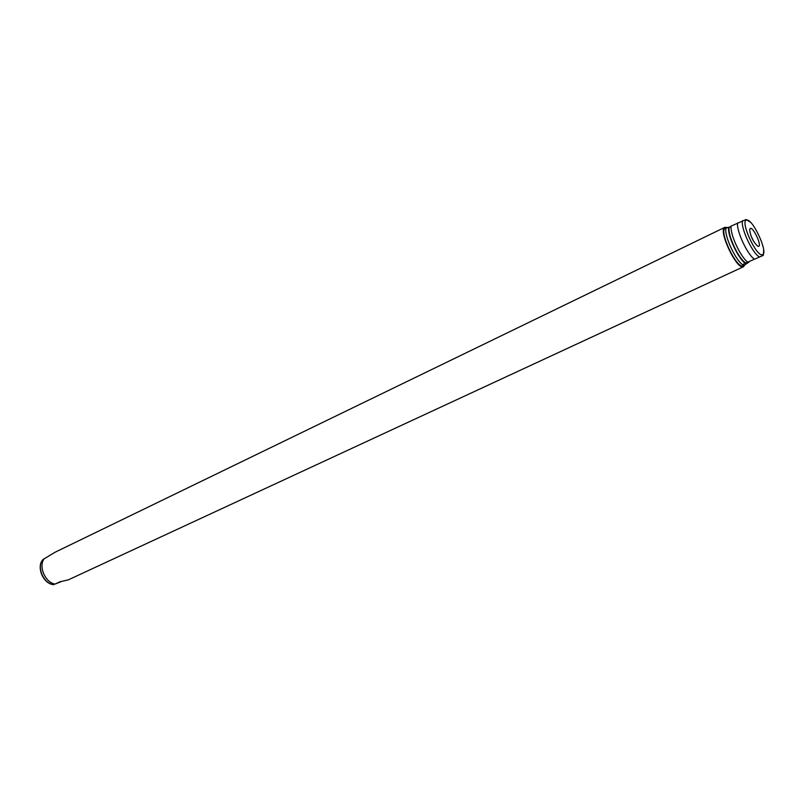<?xml version="1.0" encoding="UTF-8"?>
<svg xmlns="http://www.w3.org/2000/svg" width="804" height="804" viewBox="0 0 804 804"><rect width="100%" height="100%" fill="white"/><g stroke="black" fill="none" stroke-linecap="round" stroke-linejoin="round"><path stroke-width="1.21" d="M731.137 226.286L729.439 227.11C726.555 233.019 738.826 259.792 745.891 262.958L763.308 255.36L745.891 262.958M729.439 227.11L728.655 227.291C727.097 234.657 737.921 258.265 745.127 263.209M728.655 227.291L726.082 227.934C723.67 234.698 735.66 260.878 743.047 264.938L744.012 263.732M750.423 222.205L746.092 219.502L731.168 226.075C729.64 233.431 740.474 257.069 747.66 262.034M737.62 222.949C736.152 230.296 747.027 253.994 754.172 259.009M749.006 262.094L744.414 265.099L743.047 264.938M743.298 265.611L742.966 265.762C736.544 269.079 718.404 230.386 725.379 228.276L729.037 227.2M750.363 228.406L749.66 229.552C750.373 235.964 752.986 241.481 757.499 246.094L758.614 246.376C762.021 245.833 753.448 227.18 750.363 228.406M753.559 241.25L750.916 235.672M727.178 227.512L724.906 227.301C717.55 229.512 736.665 270.265 743.419 266.757L744.846 264.868M724.906 227.301L55.074 552.237L44.19 558.78C38.22 566.277 45.356 582.81 55.104 584.056L60.029 581.764L68.239 579.885L743.589 266.687M61.385 581.573L55.104 584.056M44.19 558.78L43.094 559.413C35.768 566.719 43.476 584.528 53.979 584.639M746.574 220.165C739.7 220.708 756.594 257.521 762.403 254.637C768.845 253.431 752.544 217.974 746.574 220.165M742.594 220.688C740.223 226.989 752.152 252.989 759.157 256.767M43.104 559.403C36.009 566.418 43.808 584.498 53.999 584.629M763.358 255.21L763.669 250.144M726.112 227.924L726.726 227.622M743.137 265.702L744.414 265.099"/></g></svg>
